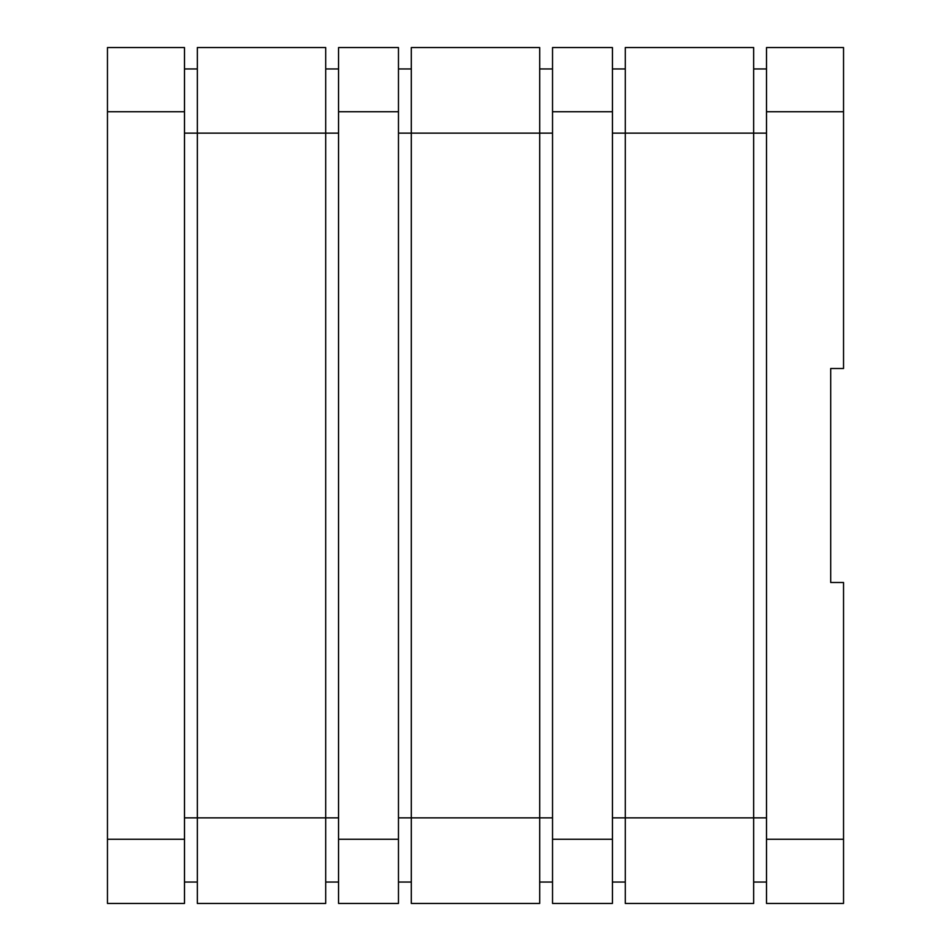 <?xml version="1.0" encoding="UTF-8"?>
<svg xmlns="http://www.w3.org/2000/svg" width="951" height="951" viewBox="0 0 951 951"><rect width="100%" height="100%" fill="white"/><g stroke="black" fill="none" stroke-linecap="round" stroke-linejoin="round"><path stroke-width="1.43" d="M107.463 47.55L107.463 111.742L184.494 111.742L184.494 47.55L107.463 47.55M107.463 839.257L184.494 839.257L184.494 903.45L107.463 903.45L107.463 111.742M766.506 839.257L766.506 47.55L843.537 47.55L843.537 368.512L830.698 368.512L830.698 582.487L843.537 582.487L843.537 903.45L766.506 903.45L766.506 839.257L843.537 839.257M338.556 839.257L338.556 47.55L398.469 47.55L398.469 903.45L338.556 903.45L338.556 839.257L398.469 839.257M552.531 839.257L552.531 47.55L612.444 47.55L612.444 903.45L552.531 903.45L552.531 839.257L612.444 839.257M184.494 839.257L184.494 111.742M625.283 68.948L612.444 68.948M766.506 68.948L753.668 68.948M766.506 817.86L753.668 817.86L753.668 903.45L625.283 903.45L625.283 47.55L753.668 47.55L753.668 133.14L612.444 133.14M612.444 817.86L753.668 817.86L753.668 133.14L766.506 133.14M625.283 882.053L612.444 882.053M766.506 882.053L753.668 882.053M411.308 882.053L398.469 882.053M552.531 882.053L539.692 882.053M552.531 817.86L539.692 817.86L539.692 903.45L411.308 903.45L411.308 47.55L539.692 47.55L539.692 133.14L398.469 133.14M411.308 68.948L398.469 68.948M552.531 68.948L539.692 68.948M398.469 817.86L539.692 817.86L539.692 133.14L552.531 133.14M197.332 882.053L184.494 882.053M338.556 882.053L325.717 882.053M338.556 817.86L325.717 817.86L325.717 903.45L197.332 903.45L197.332 47.55L325.717 47.55L325.717 133.14L184.494 133.14M184.494 817.86L325.717 817.86L325.717 133.14L338.556 133.14M197.332 68.948L184.494 68.948M338.556 68.948L325.717 68.948M766.506 111.742L843.537 111.742M338.556 111.742L398.469 111.742M552.531 111.742L612.444 111.742"/></g></svg>
